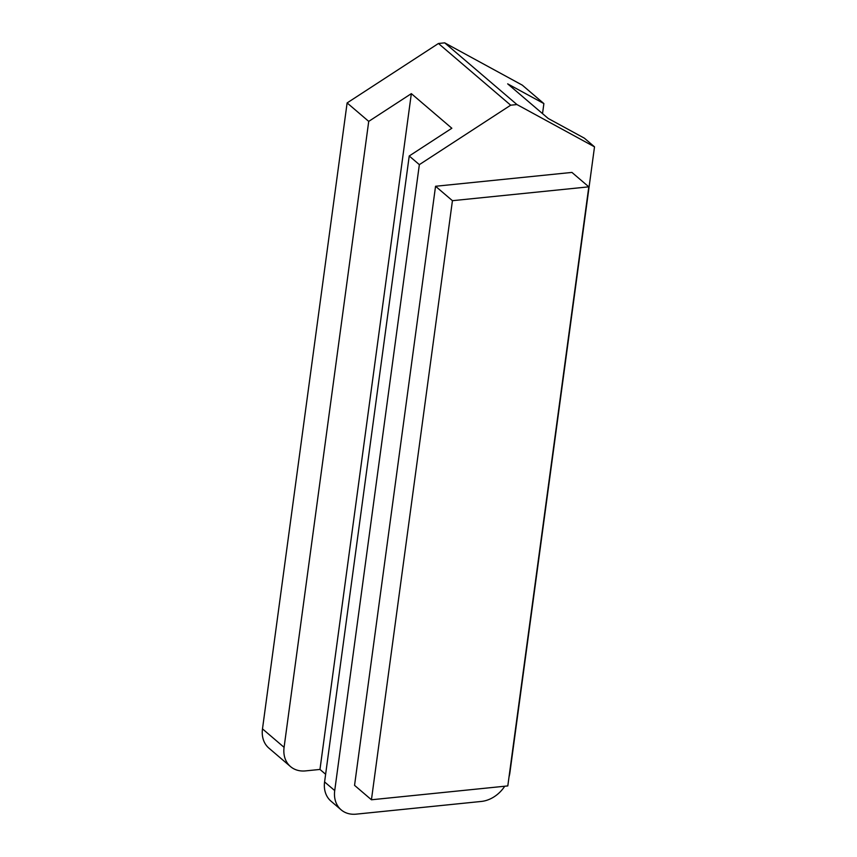 <?xml version="1.0" encoding="UTF-8"?>
<svg xmlns="http://www.w3.org/2000/svg" width="857" height="857" viewBox="0 0 857 857"><rect width="100%" height="100%" fill="white"/><g stroke="black" fill="none" stroke-linecap="round" stroke-linejoin="round"><path stroke-width="1.29" d="M507.805 785.923L371.435 799.774L354.552 785.355L435.549 186.269L571.93 172.418L588.802 186.837L507.805 785.923M371.435 799.774L452.432 200.688L588.802 186.837M452.432 200.688L435.549 186.269M516.942 104.554L510.686 105.197L438.452 43.482L444.708 42.85L516.942 104.554L594.512 146.847L509.883 772.8A28.656 22.486 -49.5 0 1 509.026 776.881M504.741 786.233A28.656 22.486 -49.5 0 1 481.334 801.445L356.212 814.15A28.656 22.486 -49.5 0 1 341.129 809.833A28.656 22.486 -49.5 0 1 334.723 790.582L419.352 164.64L510.686 105.197M438.452 43.482L347.117 102.926L262.488 728.879A28.656 22.486 130.5 0 0 268.894 748.118L290.502 766.576A28.656 22.486 -49.5 0 1 284.085 747.336L368.724 121.383L347.117 102.926M368.724 121.383L411.339 93.638L451.843 128.25L409.228 155.985L324.589 781.938A28.656 22.486 130.5 0 0 331.006 801.177L341.129 809.833M419.352 164.64L409.228 155.985M594.512 146.847L584.388 138.191L548.191 118.459L507.676 83.857L543.884 103.59L522.277 85.132L444.708 42.85M325.628 774.267L319.972 769.436L305.585 770.893A28.656 22.486 -49.5 0 1 290.502 766.576M319.972 769.436L411.339 93.638M543.884 103.59L542.524 113.627M284.085 747.336L262.488 728.879M334.723 790.582L324.589 781.938"/></g></svg>
